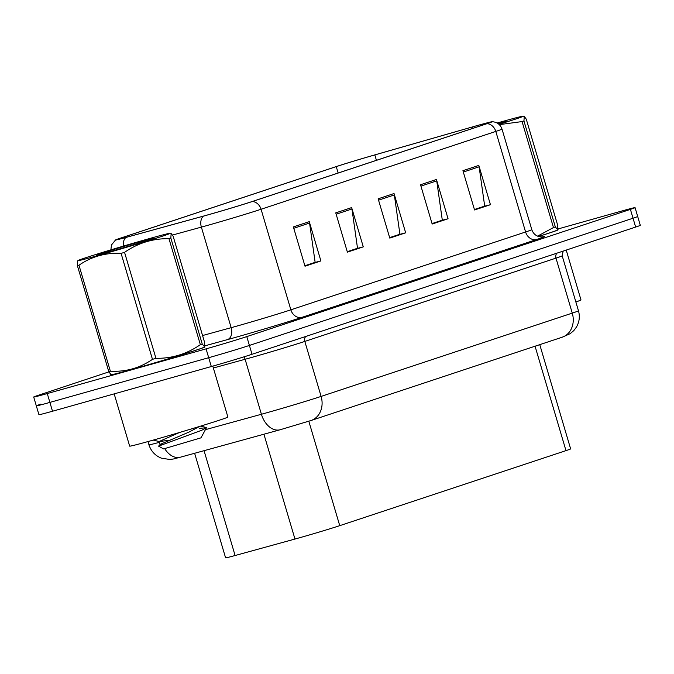 <?xml version="1.0" encoding="UTF-8"?>
<svg xmlns="http://www.w3.org/2000/svg" width="674" height="674" viewBox="0 0 674 674"><rect width="100%" height="100%" fill="white"/><g stroke="black" fill="none" stroke-linecap="round" stroke-linejoin="round"><path stroke-width="1.01" d="M539.764 344.658L570.634 448.884A30.734 0.64 163.5 0 1 565.983 450.628L339.747 525.661A30.734 0.64 163.5 0 1 294.968 539.048L235.1 555.519A30.734 0.64 163.5 0 1 225.596 557.845L194.626 453.273M111.294 374.483A49.177 1.028 -16.5 0 0 110.679 374.845A49.177 1.028 -16.5 0 0 132.399 369.31A49.177 1.028 -16.5 0 0 180.581 355.08A49.177 1.028 -16.5 0 0 204.98 346.908A49.177 1.028 -16.5 0 0 204.264 346.942A49.177 1.028 -16.5 0 1 204.98 346.908A49.177 1.028 -16.5 0 1 180.581 355.08A49.177 1.028 -16.5 0 1 132.399 369.31A49.177 1.028 -16.5 0 1 110.679 374.845A49.177 1.028 -16.5 0 1 111.294 374.483M476.889 125.684A32.782 0.682 163.5 0 1 491.363 121.994A32.782 0.682 163.5 0 1 486.401 123.856L251.663 201.695A32.782 0.682 163.5 0 1 203.902 215.975L126.426 237.29A32.782 0.682 163.5 0 1 116.29 239.767A32.782 0.682 163.5 0 1 121.253 237.914L336.25 166.613A32.782 0.682 163.5 0 1 374.82 154.919L472.036 127.057A32.782 0.682 163.5 0 1 476.889 125.684M477.31 125.541A33.599 0.708 -16.5 0 0 472.331 126.956L375.123 154.809A33.599 0.708 -16.5 0 0 335.593 166.798L120.595 238.099A33.599 0.708 -16.5 0 0 115.574 239.927A33.599 0.708 -16.5 0 0 125.895 237.459L203.371 216.152A33.599 0.708 -16.5 0 0 252.329 201.509L487.058 123.671A33.599 0.708 -16.5 0 0 492.054 121.733A33.599 0.708 -16.5 0 0 477.31 125.541M40.971 404.114A30.734 0.64 -16.5 0 0 36.32 405.858L38.932 414.695A30.734 0.64 -16.5 0 0 52.505 411.233L211.316 366.538L208.696 357.7A30.734 0.64 -16.5 0 0 249.405 345.442L633.029 218.224A30.734 0.64 -16.5 0 0 637.68 216.48A30.734 0.64 -16.5 0 1 633.029 218.224L249.405 345.442A30.734 0.64 -16.5 0 1 208.696 357.7L49.893 402.395L208.696 357.7L206.076 348.862A30.734 0.64 -16.5 0 0 246.785 336.604L630.409 209.378A30.734 0.64 -16.5 0 0 635.068 207.634A30.734 0.64 -16.5 0 0 621.495 211.097L557.802 229.025M36.32 405.858A30.734 0.64 -16.5 0 0 49.893 402.395A30.734 0.64 -16.5 0 1 36.32 405.858L33.7 397.02A30.734 0.64 -16.5 0 0 47.273 393.557L206.076 348.862M293.367 226.919L305.002 266.205L320.9 260.931L309.265 221.645L293.367 226.919M304.867 265.741L315.137 262.338L309.568 223.043A8.198 6.875 -108.3 0 0 309.265 221.645M314.236 262.633L320.9 260.931M335.753 212.866L347.388 252.143L363.286 246.869L351.651 207.592L335.753 212.866M347.253 251.68L357.523 248.276L351.954 208.982A8.198 6.875 -108.3 0 0 351.651 207.592M356.622 248.58L363.286 246.869M462.92 170.691L474.555 209.968L490.453 204.702L478.818 165.416L462.92 170.691M474.42 209.513L484.69 206.109L479.121 166.807A8.198 6.875 -108.3 0 0 478.818 165.416M483.789 206.404L490.453 204.702M420.534 184.743L432.169 224.029L448.067 218.755L436.432 179.478L420.534 184.743M432.034 223.566L442.304 220.162L436.735 180.868A8.198 6.875 -108.3 0 0 436.432 179.478M441.403 220.465L448.067 218.755M378.148 198.805L389.783 238.091L405.672 232.816L394.037 193.531L378.148 198.805M389.639 237.627L399.918 234.223L394.341 194.929A8.198 6.875 -108.3 0 0 394.037 193.531M399.008 234.518L405.672 232.816M538.501 236.49A49.177 1.028 -16.5 0 0 558.08 229.809A49.177 1.028 -16.5 0 0 557.364 229.842A49.177 1.028 -16.5 0 1 558.08 229.809A49.177 1.028 -16.5 0 1 538.501 236.49M108.918 371.871L38.351 395.276A30.734 0.64 -16.5 0 0 33.7 397.02M314.278 262.793L304.909 265.901M441.445 220.617L432.076 223.726M483.839 206.564L474.471 209.673M356.672 248.731L347.304 251.84M399.059 234.678L389.69 237.787M211.316 366.538A30.734 0.64 -16.5 0 0 252.025 354.28L635.649 227.062A30.734 0.64 -16.5 0 0 640.3 225.318L635.068 207.634M575.857 301.96A51.224 1.07 -16.5 0 0 580.988 299.938L566.219 250.079M498.987 124.336A48.149 1.011 -16.5 0 0 516.065 118.919A48.149 1.011 -16.5 0 0 523.319 116.155A48.149 1.011 -16.5 0 0 497.117 123.013M537.574 236.144L553.464 227.551L522.064 121.573L499.316 124.639M522.064 121.573A55.319 1.163 -16.5 0 0 523.032 121.261A55.319 1.163 -16.5 0 0 523.942 120.949L555.334 226.936L557.592 229.607L557.642 225.108L526.251 119.13L524.254 116.383L523.942 120.949M538.459 236.473A48.149 1.011 -16.5 0 0 549.807 232.833A48.149 1.011 -16.5 0 0 557.078 230.146L557.592 229.607M553.464 227.551A55.319 1.163 -16.5 0 0 554.424 227.239A55.319 1.163 -16.5 0 0 555.334 226.936M498.524 123.949L505.205 121.75C507.379 120.932 506.553 121.008 502.72 121.977L497.682 123.35M505.205 121.75L506.393 121.21M504.986 121.834L502.72 121.977M114.184 393.877L129.661 446.129A51.224 1.07 -16.5 0 0 152.282 440.366A51.224 1.07 -16.5 0 0 202.478 425.547A51.224 1.07 -16.5 0 0 227.888 417.038L212.807 366.117M85.21 257.906A48.149 1.011 -16.5 0 0 77.94 260.594A48.149 1.011 -16.5 0 0 110.443 252A48.149 1.011 -16.5 0 0 162.965 236.018A48.149 1.011 -16.5 0 0 170.21 233.263A48.149 1.011 -16.5 0 0 136.114 242.379A48.149 1.011 -16.5 0 0 85.21 257.906M108.767 371.601A55.319 1.163 -16.5 0 0 110.368 371.206C125.777 372.014 139.813 368.071 152.476 359.352A55.319 1.163 -16.5 0 0 155.947 358.324C172.097 358.543 186.9 353.985 200.355 344.65A55.319 1.163 -16.5 0 0 201.315 344.338A55.319 1.163 -16.5 0 0 202.234 344.035L204.492 346.706L203.978 347.245A48.149 1.011 -16.5 0 1 196.707 349.932A48.149 1.011 -16.5 0 1 145.803 365.451A48.149 1.011 -16.5 0 1 111.707 374.576L110.772 374.356L108.767 371.601L77.375 265.623L77.426 261.133L77.94 260.594M77.375 265.623A55.319 1.163 -16.5 0 0 78.976 265.227L110.368 371.206M152.476 359.352L121.084 253.373C105.599 252.573 91.563 256.524 78.976 265.227M121.084 253.373A55.319 1.163 -16.5 0 0 124.555 252.346L155.947 358.324M200.355 344.65L168.963 238.672C152.813 238.461 138.01 243.019 124.555 252.346M168.963 238.672A55.319 1.163 -16.5 0 0 169.924 238.36A55.319 1.163 -16.5 0 0 170.842 238.057L202.234 344.035M152.105 238.849C154.279 238.032 153.453 238.107 149.62 239.076L138.389 242.193A28.62 0.598 -16.5 0 0 100.974 253.466A28.62 0.598 -16.5 0 0 96.652 255.101A28.62 0.598 -16.5 0 0 113.982 250.534A28.62 0.598 -16.5 0 0 143.579 241.629L153.293 238.31M199.58 426.44L189.124 432.017L160.235 444.368L158.567 446.137L163.563 448.918L200.978 437.839L206.438 427.779L199.335 428.352M158.567 446.129L201.88 430.197L206.438 427.779M204.492 346.706L204.542 342.215L173.151 236.229L171.145 233.482L170.842 238.057M140.874 242.067L145.601 240.163M151.886 238.933L149.62 239.076M160.235 444.368L161.785 444.73M179.503 432.489L159.199 441.478L168.458 440.434M535.055 346.217L565.983 450.628M204.053 450.687L235.1 555.519M263.922 434.216L294.968 539.048M308.818 421.233L339.747 525.661M542.191 236.928A51.224 1.07 163.5 0 1 536.774 239.472L302.045 317.319A10.245 8.593 71.7 0 1 290.865 309.821L525.594 231.982A40.979 0.859 -16.5 0 0 531.803 229.657C533.269 233.794 536.108 236.203 540.321 236.886L542.57 236.886M302.045 317.319A51.224 1.07 163.5 0 1 234.198 337.741A51.224 1.07 163.5 0 1 227.416 339.629L204.728 345.872M203.371 216.152A10.245 6.984 74.6 0 0 201.374 227.113L231.165 327.674A40.979 0.859 -16.5 0 0 236.582 326.165A40.979 0.859 -16.5 0 0 290.865 309.821L261.074 209.26A40.979 0.859 163.5 0 1 201.374 227.113L172.485 235.058M125.895 237.459A10.245 6.984 74.6 0 0 123.409 246.111M252.329 201.509A10.245 8.593 71.7 0 1 261.074 209.26L495.803 131.422A10.245 8.593 -108.3 0 0 487.058 123.671M492.054 121.733C496.974 121.96 500.302 124.412 502.012 129.096A40.979 0.859 163.5 0 1 495.803 131.422L525.594 231.982A10.245 8.593 71.7 0 0 536.774 239.472M246.785 336.604L252.025 354.28M630.409 209.378L635.649 227.062M47.273 393.557L52.505 411.233M202.562 335.542L231.165 327.674A10.245 6.984 -105.4 0 1 227.416 339.629M472.036 127.057L472.449 128.481M374.82 154.919L376.421 160.328M336.25 166.613L338.154 173.016M121.253 237.914L121.463 238.63M378.544 200.161L394.341 194.929M420.938 186.108L436.735 180.868M463.324 172.047L479.121 166.807M336.158 214.222L351.954 208.982M293.771 228.284L309.568 223.043M205.41 429.667L261.411 414.266A40.979 0.859 -16.5 0 0 266.837 412.749A40.979 0.859 -16.5 0 0 321.11 396.413L572.268 313.115A40.979 0.859 -16.5 0 0 578.477 310.79C580.061 316.51 579.387 321.953 576.43 327.101L573.827 330.58L570.255 333.638L562.175 337.219L311.017 420.517A20.49 17.179 71.7 0 0 321.11 396.413L304.825 341.415A40.979 0.859 163.5 0 1 250.543 357.759A40.979 0.859 163.5 0 1 245.117 359.267L213.363 368.004M556.884 253.18A5.122 4.297 -108.3 0 0 555.983 258.125L572.268 313.115A20.49 17.179 71.7 0 1 562.175 337.219M243.887 356.883A5.122 3.496 -105.4 0 1 245.117 359.267L261.411 414.266A20.49 13.969 74.6 0 0 280.157 429.751L180.371 457.199C173.1 459.028 175.358 458.809 169.713 459.466L161.263 458.126C155.096 455.59 150.993 451.159 148.954 444.806A40.979 0.859 -16.5 0 0 159.443 442.312M563.144 251.099L562.183 255.8A40.979 0.859 163.5 0 1 555.983 258.125L304.825 341.415A5.122 4.297 -108.3 0 1 305.726 336.469M162.771 441.394L161.583 441.546M164.742 448.707A20.49 13.969 74.6 0 0 180.371 457.199M115.574 239.927L111.471 244.974L110.881 249.86M502.012 129.096L531.803 229.657M311.017 420.517L280.157 429.751M578.477 310.79L562.183 255.8M148.954 444.806L147.994 441.571M523.319 116.155L524.254 116.383M170.21 233.263L171.145 233.482M160.126 444.604L159.199 441.478M159.224 441.563L153.234 440.105M200.608 426.12L206.21 427.493"/></g></svg>
